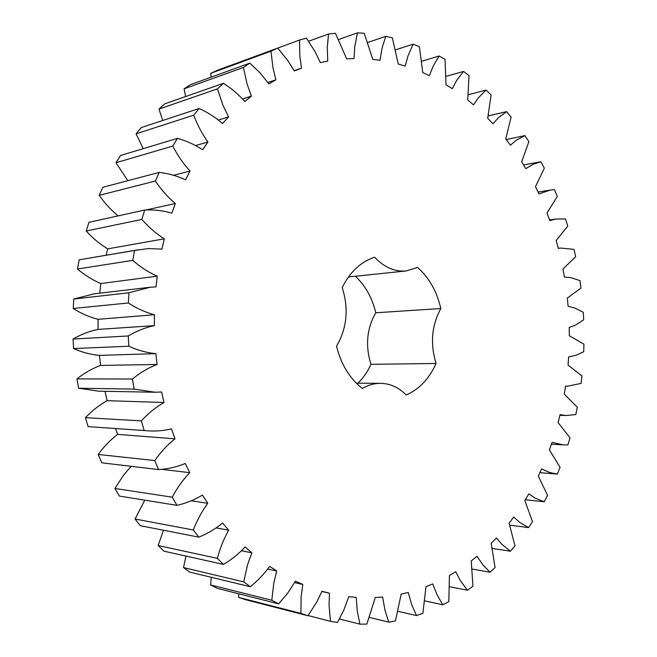 <?xml version="1.0" encoding="UTF-8"?>
<svg xmlns="http://www.w3.org/2000/svg" width="657" height="657" viewBox="0 0 657 657"><rect width="100%" height="100%" fill="white"/><g stroke="black" fill="none" stroke-linecap="round" stroke-linejoin="round"><path stroke-width="0.99" d="M359.921 624.15L357.268 611.067L356.225 597.361L348.752 596.663L343.874 609.934L337.509 622.45L330.496 621.325L329.05 605.426L329.461 593.222L321.963 591.243L316.674 602.255L307.936 615.757L300.939 613.416L301.12 596.876L302.795 584.459L295.412 581.158L287.717 593.148L278.658 603.873L271.817 600.276L273.739 583.383L276.728 570.974L269.616 566.367C264.015 574.152 257.569 580.944 250.284 586.726L243.747 581.888L247.492 564.963L251.828 552.824L245.143 546.928C238.655 553.917 231.42 559.739 223.437 564.404L217.36 558.368C220.005 548.324 223.766 538.929 228.652 530.166L222.551 523.054C215.266 529.049 207.341 533.747 198.784 537.147L193.322 529.985C197.084 520.237 201.896 511.343 207.768 503.303L202.405 495.082C194.431 499.92 185.947 503.336 176.955 505.34L172.265 497.185C177.127 487.954 182.942 479.782 189.717 472.662L185.241 463.481C176.7 467.02 167.814 469.049 158.575 469.558L154.773 460.557C160.678 452.082 167.42 444.838 174.984 438.827L171.518 428.873C163.388 430.836 155.085 431.452 146.61 430.721L144.154 430.524L141.362 420.874C148.227 413.368 155.766 407.241 163.995 402.495L161.638 391.983L155.151 392.245L134.135 389.092L132.443 379.015C140.13 372.675 148.334 367.83 157.064 364.471L155.873 353.647C146.683 352.76 137.666 350.296 128.829 346.231L128.279 335.965C136.631 330.964 145.328 327.514 154.379 325.634L154.403 314.736C145.369 312.354 136.689 308.429 128.37 302.976L128.977 292.767L150.272 287.232L156.013 286.871L157.237 276.162C148.548 272.343 140.393 267.079 132.771 260.369L134.513 250.465L148.383 248.584L161.901 249.102L164.291 238.82C156.12 233.662 148.646 227.199 141.863 219.413L144.68 210.043C153.927 209.534 162.985 210.577 171.855 213.155L175.329 203.53C167.831 197.19 161.17 189.701 155.348 181.045L159.15 172.413C168.299 173.415 177.103 175.887 185.561 179.829L190.013 171.058C183.319 163.7 177.579 155.372 172.799 146.076L177.464 138.356C186.342 140.795 194.727 144.606 202.619 149.771L207.924 142.019C202.126 133.839 197.379 124.887 193.684 115.18L199.087 108.504C207.53 112.273 215.348 117.275 222.542 123.516L228.57 116.913L222.961 105.309L217.434 88.859L223.421 83.324C231.28 88.284 238.417 94.337 244.831 101.482L251.409 96.103L247.114 84.08L243.402 67.466L249.832 63.129L259.983 72.82L268.918 83.915L275.907 79.817L272.926 67.63L270.98 51.18L277.697 48.068L287.832 60.567L294.262 70.948L301.514 68.156L299.814 56.042L299.551 40.044L306.417 38.155L315.081 51.673L320.345 62.612L327.712 61.093L327.293 47.329L328.549 34L335.431 33.293L346.666 58.801L354.016 58.53L354.681 47.181L357.433 32.85L364.224 33.269L372.774 59.368L379.992 60.28L382.128 47.838L385.749 36.349L392.344 37.827L398.265 64.066L405.238 66.086L407.923 56.132L413.089 44.183L419.396 46.639L422.779 72.623L429.423 75.67L432.963 66.579L439.106 56.001L445.06 59.352L446.021 84.728L452.262 88.703L456.549 80.565L463.514 71.432L469.041 75.58L467.727 100.045L473.5 104.865L478.427 97.737L486.065 90.091L491.124 94.961L487.683 118.235L492.931 123.795L498.4 117.734L506.572 111.616L511.121 117.102L505.718 138.956L510.399 145.172L516.312 140.204L524.877 135.613L528.885 141.633L521.683 161.877L525.772 168.644L533.106 164.291L540.867 161.737L544.308 168.2L535.48 186.662L538.937 193.889L550.196 190.095L554.426 189.618L557.284 196.459L546.994 212.983L549.802 220.58L555.921 219.044L565.496 218.937L567.755 226.074L556.183 240.528L558.327 248.412L560.536 248.05L574.021 249.364L575.672 256.715L562.967 268.992L564.437 277.082L571.179 277.714L579.959 280.588L580.985 288.078L567.328 298.073L568.108 306.285L574.768 308.01L583.268 312.289L583.671 319.852L575.663 325.034L569.225 327.482L569.315 335.727L583.942 344.169L583.712 351.725L576.361 355.174L568.65 356.915L568.042 365.12L581.954 375.919L581.092 383.401L567.648 386.193L565.587 386.078L564.289 394.151L577.314 407.241L575.819 414.575L566.03 415.511L560.051 414.666L558.056 422.525L570.021 437.808L567.903 444.912L563.304 444.888L552.052 442.375L549.383 449.93L560.092 467.291L557.358 474.099L549.375 472.408L541.631 468.893L538.288 476.054L547.568 495.37L544.226 501.784L535.225 498.17L528.828 493.883L524.828 500.568L532.507 521.674L528.565 527.62L519.794 522.438L513.725 517.018L509.093 523.12L514.973 545.844L510.456 551.223L502.063 544.481L496.413 537.943L491.19 543.364L495.074 567.5L490.023 572.222L483.067 565.061L477.023 556.307L471.241 560.947L472.958 586.233L467.406 590.208L460.187 580.386L455.712 571.746L449.437 575.499L448.813 601.656L442.81 604.785L437.143 594.996L432.7 583.909L425.982 586.676L422.878 613.359L416.489 615.552L411.676 604.547L408.235 592.442L401.164 594.133L395.432 620.964L388.73 622.122L384.928 610.008L382.629 597.016L375.295 597.55L366.836 624.101L359.921 624.15L339.423 618.976M356.316 383.195L380.567 383.335C374.293 383.318 368.232 385.027 362.368 388.468C349.77 378.695 341.164 364.602 336.532 346.19C347.019 328.204 348.9 308.667 342.182 287.577C350.066 271.817 360.882 261.7 374.638 257.232C384.214 267.358 394.717 271.924 406.157 270.947L417.589 267.432C429.111 277.689 436.848 291.388 440.814 308.535L375.779 312.773C366.77 328.516 365.177 345.705 370.991 364.331C367.633 371.657 363.272 377.956 357.925 383.203M380.567 383.335C390.25 383.557 398.791 387.433 406.207 394.98C419.306 389.248 429.251 378.744 436.051 363.469C430.08 343.603 431.665 325.289 440.814 308.535M307.936 615.757L245.521 599.677L238.737 597.427L238.631 593.747M278.658 603.873L217.188 588.327L210.585 584.927L211.258 577.306M250.284 586.726L189.799 572.132L183.508 567.582L185.972 556.068M223.437 564.404L163.971 551.174L158.132 545.524L163.519 530.24M198.784 537.147L140.302 525.699L135.063 519.022L144.795 500.158M176.955 505.34L119.402 496.068L114.909 488.479L123.565 475.126L131.178 466.306M158.575 469.558L101.835 462.824L98.213 454.472C103.88 446.637 110.351 439.935 117.619 434.384L115.525 428.553M146.61 430.721L88.095 426.615L85.443 417.671C92.013 410.732 99.248 405.065 107.14 400.671L104.972 391.285M155.151 392.245L98.681 391.17L78.585 388.23L76.976 378.9C84.334 373.036 92.194 368.544 100.554 365.423L99.437 355.388C90.633 354.575 82.01 352.3 73.568 348.547L73.058 339.045C81.049 334.397 89.377 331.185 98.041 329.42L98.082 319.318C89.434 317.126 81.139 313.52 73.198 308.494L73.798 299.034L94.165 293.835L150.272 287.232M99.7 293.178L100.858 283.537C92.538 280.03 84.745 275.184 77.469 269.009L79.152 259.819L138.225 249.767M106.147 255.195L107.674 248.863C99.848 244.133 92.703 238.179 86.231 231.001L88.941 222.296L144.68 210.043M118.096 215.882C111.008 210.076 104.709 203.227 99.199 195.326L102.853 187.286L159.15 172.413M127.869 180.675L115.977 162.731L120.469 155.512L177.464 138.356M143.21 148.671L136.089 133.814L141.296 127.557L199.087 108.504M162.747 120.486L158.986 109.078L164.759 103.863L223.421 83.324M185.611 96.563L184.075 88.843L190.284 84.728L249.832 63.129M211.061 77.189L210.757 73.313L217.262 70.324L299.551 40.044M355.347 276.236C365.423 285.696 372.232 297.876 375.779 312.773M388.73 622.122L369.546 617.457M330.496 621.325L308.084 615.56M329.461 593.222L321.864 591.497M416.489 615.552L398.183 611.338M300.939 613.416L238.737 597.427M302.795 584.459L294.632 582.619M442.81 604.785L425.054 600.974M271.817 600.276L210.585 584.927M276.728 570.974L267.719 569.028M467.406 590.208L449.889 586.775M243.747 581.888L183.508 567.582M251.828 552.824L241.513 550.747M490.023 572.222L472.457 569.134M217.36 558.368L158.132 545.524M228.652 530.166L216.194 527.916M510.456 551.223L492.545 548.464M193.322 529.985L135.063 519.022M207.768 503.303L191.277 500.782M528.565 527.62L509.931 525.173M172.265 497.185L114.909 488.479M189.717 472.662L161.376 469.32M544.226 501.784L525.313 499.763M154.773 460.557L98.213 454.472M174.984 438.827L117.619 434.384M557.358 474.099L539.873 472.662M144.154 430.524L88.095 426.615M141.362 420.874L85.443 417.671M163.995 402.495L107.14 400.671M134.135 389.092L78.585 388.23M132.443 379.015L76.976 378.9M157.064 364.471L100.554 365.423M155.873 353.647L99.437 355.388M128.829 346.231L73.568 348.547M128.279 335.965L73.058 339.045M154.379 325.634L98.041 329.42M154.403 314.736L98.082 319.318M128.37 302.976L73.198 308.494M128.977 292.767L73.798 299.034M157.237 276.162L100.858 283.537M132.771 260.369L77.469 269.009M134.513 250.465L79.152 259.819M164.291 238.82L107.674 248.863M141.863 219.413L86.231 231.001M175.329 203.53L145.862 210.002M155.348 181.045L99.199 195.326M190.013 171.058L173.53 175.271M172.799 146.076L115.977 162.731M207.924 142.019L195.605 145.534M193.684 115.18L136.089 133.814M228.57 116.913L218.42 120.042M217.434 88.859L158.986 109.078M251.409 96.103L242.581 98.961M243.402 67.466L184.075 88.843M540.867 161.737L523.547 164.956M275.907 79.817L267.933 82.478M270.98 51.18L210.757 73.313M524.877 135.613L506.186 139.571M301.514 68.156L294.106 70.644M506.572 111.616L488.332 115.928M328.549 34L308.585 41.251M486.065 90.091L468.556 94.657M357.433 32.85L338.757 39.453M463.514 71.432L446.366 76.286M385.749 36.349L367.928 42.409M439.106 56.001L422.024 61.2M413.089 44.183L395.785 49.784M436.051 363.469L370.991 364.331M551.404 444.206L563.304 444.888M559.887 415.314L566.03 415.511M565.57 386.176L567.648 386.193M558.294 248.297L560.536 248.05M549.556 219.906L555.921 219.044M538.058 192.049L550.196 190.095M348.465 276.958L406.157 270.947"/></g></svg>

